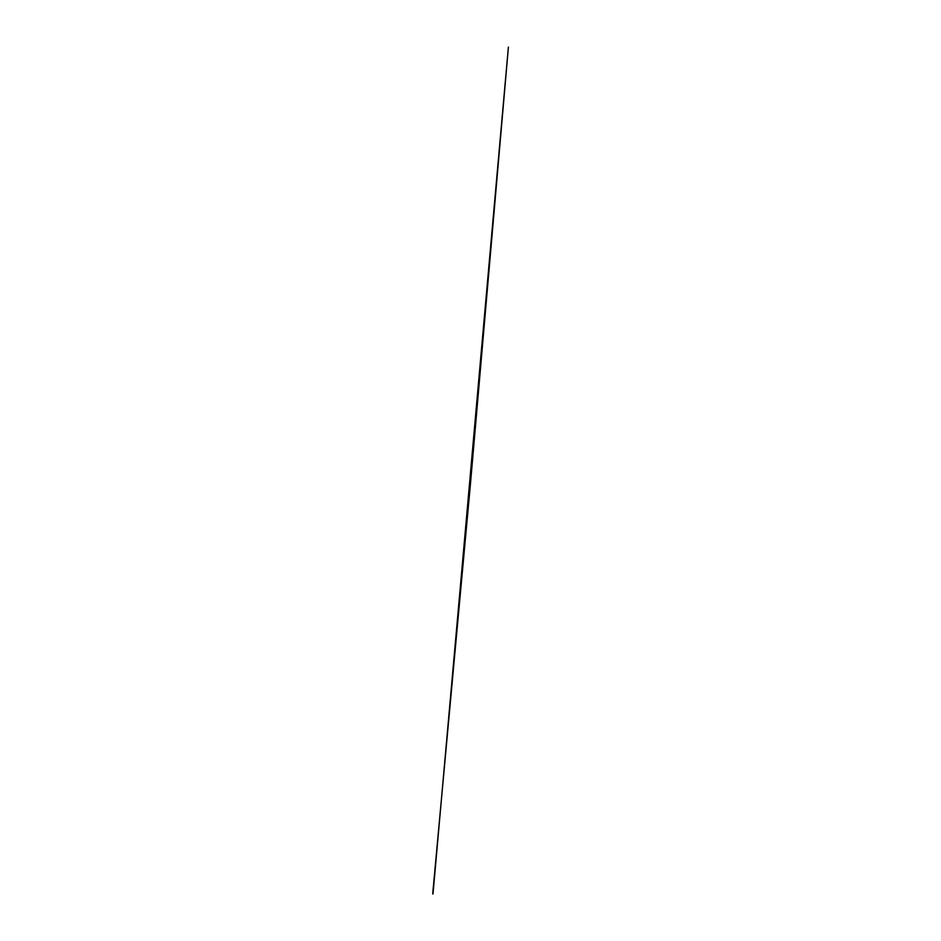 <?xml version="1.0" encoding="UTF-8"?>
<svg xmlns="http://www.w3.org/2000/svg" width="941" height="941" viewBox="0 0 941 941"><rect width="100%" height="100%" fill="white"/><g stroke="black" fill="none" stroke-linecap="round" stroke-linejoin="round"><path stroke-width="1.41" d="M432.707 893.926L470.559 482.745L508.399 47.05L432.989 893.95"/></g></svg>
